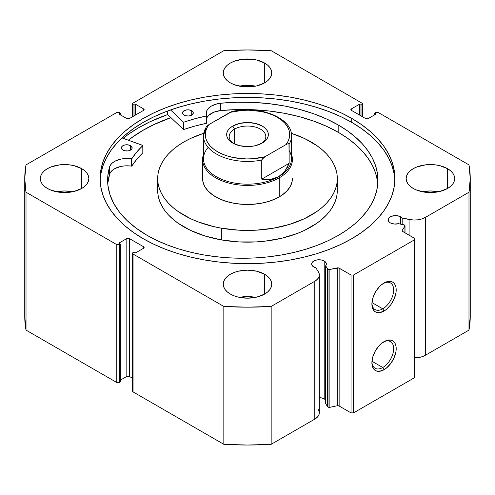 <?xml version="1.0" encoding="UTF-8"?>
<svg xmlns="http://www.w3.org/2000/svg" width="495" height="495" viewBox="0 0 495 495"><rect width="100%" height="100%" fill="white"/><g stroke="black" fill="none" stroke-linecap="round" stroke-linejoin="round"><path stroke-width="0.74" d="M325.537 399.923L324.213 398.877L324.213 261.001L321.824 260.079L317.567 259.838L314.913 260.475L312.877 261.651L311.782 263.179L311.782 264.837L312.877 266.372L315.89 267.863A7.363 4.251 180 0 1 313.793 267.015A7.363 4.251 180 0 1 311.64 264.008A7.363 4.251 180 0 1 316.181 260.079A7.363 4.251 180 0 1 324.213 261.001A7.363 4.251 180 0 1 326.366 264.008A7.363 4.251 180 0 1 325.679 265.809L327.579 268.822L327.579 406.692L325.679 403.679L327.579 406.692A1.794 1.04 180 0 0 327.999 407.069A1.794 1.04 0 0 0 329.88 407.311L327.999 407.069L327.999 269.2A1.794 1.04 180 0 0 329.88 269.441L329.88 407.311L329.88 269.441L337.243 267.894L337.243 405.764L329.88 407.311L337.243 405.764A1.794 1.04 0 0 1 339.131 406.005L339.131 268.135L339.131 406.005L337.243 405.764L337.243 267.894A1.794 1.04 180 0 1 339.131 268.135L351.023 274.997L351.023 412.873L339.131 406.005L351.023 412.873L353.566 412.873L353.566 274.997L353.566 412.873L351.023 412.873L351.023 274.997L353.566 274.997L414.538 239.797L414.538 377.673L353.566 412.873L414.538 377.673L414.538 238.33L402.639 231.468A1.794 1.04 180 0 1 402.113 230.732A1.794 1.04 180 0 1 402.225 230.379L402.225 231.085L402.225 230.379L404.904 226.128A1.794 1.04 180 0 0 405.015 225.769A1.794 1.04 180 0 0 403.833 224.798L398.611 223.697A7.363 4.251 180 0 1 390.295 222.849L394.218 224.031L398.611 223.697L404.427 225.008L404.904 226.128L402.225 230.379L402.336 231.233L414.538 238.33L414.538 239.797L353.566 274.997L351.023 274.997L338.722 267.956L329.385 269.503L327.999 269.2A1.794 1.04 180 0 1 327.579 268.822L327.579 406.692A1.794 1.04 0 0 0 327.999 407.069L327.999 269.2A1.794 1.04 180 0 1 327.579 268.822L325.679 265.809L326.304 264.565L326.255 263.272L324.213 261.001L324.213 398.877A7.363 4.251 0 0 0 319.337 397.634M400.709 216.841L400.709 224.142L400.709 216.841L399.595 216.309L395.499 215.591L391.409 216.309L389.379 217.484L388.136 219.848A7.363 4.251 180 0 1 392.683 215.919A7.363 4.251 180 0 1 400.709 216.841A7.363 4.251 180 0 1 402.175 218.047L400.709 216.841M390.295 222.849A7.363 4.251 180 0 1 388.136 219.848L388.699 221.475L390.295 222.849M382.777 367.5A15.388 8.885 120 0 0 393.655 349.012A15.388 8.885 120 0 0 383.396 342.039A15.388 8.885 -60 0 1 390.475 341.612A15.388 8.885 -60 0 1 392.832 353.944A15.388 8.885 -60 0 1 382.777 367.5L371.962 361.257L382.777 367.5A15.388 8.885 -60 0 1 375.086 368.261A15.388 8.885 -60 0 1 371.918 361.919A15.388 8.885 120 0 0 382.777 367.5L384.052 369.703L382.777 367.5M384.052 341.643A17.183 9.919 -60 0 1 396.198 348.653A17.183 9.919 -60 0 1 384.052 369.703L379.399 371.318L377.301 371.231L375.457 370.551L373.948 369.301L372.822 367.519L371.9 362.686L372.822 356.784L375.457 350.707L379.399 345.392L381.676 343.276L386.422 340.541L390.803 340.108L392.64 340.789L394.15 342.045L395.276 343.821L395.969 346.055L395.969 351.53L394.15 357.631L390.803 363.441L386.422 368.063L384.052 369.703A17.183 9.919 -60 0 1 371.9 362.686A17.183 9.919 -60 0 1 384.052 341.643L384.052 341.643M382.777 308.831A15.388 8.885 120 0 0 393.655 290.342A15.388 8.885 120 0 0 383.396 283.369A15.388 8.885 -60 0 1 390.475 282.942A15.388 8.885 -60 0 1 392.832 295.274A15.388 8.885 -60 0 1 382.777 308.831L371.962 302.587L382.777 308.831A15.388 8.885 -60 0 1 375.086 309.592A15.388 8.885 -60 0 1 371.918 303.249A15.388 8.885 120 0 0 382.777 308.831L384.052 311.033L382.777 308.831M384.052 282.973A17.183 9.919 -60 0 1 396.198 289.983A17.183 9.919 -60 0 1 384.052 311.033L379.399 312.648L377.301 312.568L375.457 311.881L373.948 310.631L372.822 308.849L371.9 304.017L372.822 298.114L375.457 292.038L379.399 286.723L381.676 284.606L386.422 281.872L390.803 281.438L392.64 282.119L394.15 283.375L395.276 285.151L395.969 287.385L395.969 292.861L394.15 298.961L390.803 304.772L386.422 309.394L384.052 311.033A17.183 9.919 -60 0 1 371.9 304.017A17.183 9.919 -60 0 1 384.052 282.973L384.052 282.973M351.722 118.392A147.392 85.097 180 0 1 394.892 178.565A147.392 85.097 180 0 1 303.905 257.183A147.392 85.097 180 0 1 143.278 238.732L153.995 244.344L165.615 249.319L178.021 253.613L191.095 257.183L204.713 259.993L218.747 262.022L233.052 263.247L247.5 263.662L261.948 263.247L276.253 262.022L290.287 259.993L303.905 257.183L316.979 253.613L329.385 249.319L341.006 244.344L351.722 238.732L361.437 232.545L370.05 225.838L377.487 218.679L383.675 211.13L388.544 203.266L392.059 195.166L394.181 186.906L394.892 178.565L394.181 170.224L392.059 161.964L388.544 153.858L383.675 146L377.487 138.452L370.05 131.286L361.437 124.579L351.722 118.392L341.006 112.786L329.385 107.811L316.979 103.517L303.905 99.947L290.287 97.131L276.253 95.102L261.948 93.877L247.5 93.468L233.052 93.877L218.747 95.102L204.713 97.131L191.095 99.947L178.021 103.517L165.615 107.811L153.995 112.786L143.278 118.392L133.563 124.579L124.95 131.286L117.513 138.452L111.325 146L106.456 153.858L102.941 161.964L100.819 170.224L100.108 178.565L100.819 186.906L102.941 195.166L106.456 203.266L111.325 211.13L117.513 218.679L124.95 225.838L133.563 232.545L143.278 238.732A147.392 85.097 180 0 1 100.108 178.565A147.392 85.097 180 0 1 191.095 99.947A147.392 85.097 180 0 1 351.722 118.392L351.722 122.352L351.722 118.392M394.855 180.545A147.392 85.097 0 0 0 351.722 122.352A147.392 85.097 0 0 0 192.685 103.529A147.392 85.097 0 0 0 100.145 180.545M72.672 191.763A24.249 14.002 0 0 0 56.504 191.763L64.585 190.965L72.672 191.763M81.737 168.665L81.737 188.465L84.75 186.343L86.99 183.923L88.37 181.294L88.84 178.565L88.37 175.83L86.99 173.207L84.75 170.787L81.737 168.665L73.866 165.627L69.319 164.829L59.858 164.829L51.115 166.92L47.44 168.665L44.426 170.787L42.18 173.207L40.8 175.83L40.336 178.565A24.249 14.002 180 0 1 55.31 165.627A24.249 14.002 180 0 1 81.737 168.665A24.249 14.002 180 0 1 88.84 178.565A24.249 14.002 180 0 1 73.866 191.497A24.249 14.002 180 0 1 47.44 188.465A24.249 14.002 180 0 1 40.336 178.565L40.8 181.294L42.18 183.923L44.426 186.343L47.44 188.465L51.115 190.204L59.858 192.295L64.585 192.567L73.866 191.497L81.737 188.465L81.737 168.665M255.581 86.161A24.249 14.002 0 0 0 239.419 86.161L247.5 85.363L255.581 86.161M264.646 63.057L264.646 82.863L267.665 80.741L269.905 78.315L271.285 75.692L271.749 72.957L271.285 70.228L269.905 67.605L267.665 65.179L264.646 63.057L256.781 60.025L252.233 59.227L242.767 59.227L234.03 61.318L230.354 63.057L227.335 65.179L225.095 67.605L223.715 70.228L223.251 72.957A24.249 14.002 180 0 1 238.219 60.025A24.249 14.002 180 0 1 264.646 63.057A24.249 14.002 180 0 1 271.749 72.957A24.249 14.002 180 0 1 256.781 85.895A24.249 14.002 180 0 1 230.354 82.863A24.249 14.002 180 0 1 223.251 72.957L223.715 75.692L225.095 78.315L227.335 80.741L230.354 82.863L234.03 84.602L242.767 86.693L252.233 86.693L256.781 85.895L264.646 82.863L264.646 63.057M255.581 297.365A24.249 14.002 0 0 0 239.419 297.365L247.5 296.567L255.581 297.365M264.646 274.267L264.646 294.067L267.665 291.945L269.905 289.526L271.285 286.896L271.749 284.167L271.285 281.438L269.905 278.809L267.665 276.389L264.646 274.267L256.781 271.229L247.5 270.165L238.219 271.229L234.03 272.528L230.354 274.267L227.335 276.389L225.095 278.809L223.715 281.438L223.251 284.167A24.249 14.002 180 0 1 238.219 271.229A24.249 14.002 180 0 1 264.646 274.267A24.249 14.002 180 0 1 271.749 284.167A24.249 14.002 180 0 1 256.781 297.105A24.249 14.002 180 0 1 230.354 294.067A24.249 14.002 180 0 1 223.251 284.167L223.715 286.896L225.095 289.526L227.335 291.945L230.354 294.067L234.03 295.806L238.219 297.105L247.5 298.169L256.781 297.105L264.646 294.067L264.646 274.267M438.496 191.763A24.249 14.002 0 0 0 422.328 191.763L430.415 190.965L438.496 191.763M447.56 168.665L447.56 188.465L450.574 186.343L452.82 183.923L454.2 181.294L454.664 178.565L454.2 175.83L452.82 173.207L450.574 170.787L447.56 168.665L439.69 165.627L435.142 164.829L425.681 164.829L416.939 166.92L413.263 168.665L410.25 170.787L408.01 173.207L406.63 175.83L406.16 178.565A24.249 14.002 180 0 1 421.134 165.627A24.249 14.002 180 0 1 447.56 168.665A24.249 14.002 180 0 1 454.664 178.565A24.249 14.002 180 0 1 439.69 191.497A24.249 14.002 180 0 1 413.263 188.465A24.249 14.002 180 0 1 406.16 178.565L406.63 181.294L408.01 183.923L410.25 186.343L413.263 188.465L416.939 190.204L425.681 192.295L430.415 192.567L439.69 191.497L447.56 188.465L447.56 168.665M318.403 409.724L319.306 412.205L318.972 414.73L317.425 417.099L314.795 419.123A15.518 8.96 0 0 0 319.337 412.787L319.337 274.917A15.518 8.96 180 0 0 318.403 271.854L315.89 267.863L318.403 271.854L319.306 274.329L318.972 276.853L317.425 279.223L314.795 281.253L271.167 306.442L247.5 307.166L223.833 306.442L133.05 254.028L132.524 253.292L133.05 252.561L134.071 251.974L135.593 252.852L143.593 248.23L144.119 247.5L143.593 246.764L129.368 238.553L128.1 238.25L126.831 238.553L118.825 243.175L120.353 244.054L119.332 244.641L116.795 244.641L26.012 192.227L24.75 178.565L26.012 164.903L116.795 112.489L119.332 112.489L120.353 113.077L118.825 113.955L126.831 118.577L129.368 118.577L143.593 110.36L144.119 109.63L143.593 108.894L135.593 104.272L134.071 105.157L133.05 104.569L132.524 103.832L133.05 103.102L223.833 50.688L247.5 49.958L271.167 50.688L361.95 103.102L362.476 103.832L361.95 104.569L360.929 105.157L359.407 104.272L351.407 108.894L350.881 109.63L351.407 110.36L365.632 118.577L368.169 118.577L376.175 113.955L374.647 113.077L376.25 112.266L378.205 112.489L468.988 164.903L470.25 178.565L468.988 192.227L425.36 217.416L421.851 218.932L417.749 219.823L413.375 220.021L402.175 218.047L402.175 224.445L402.175 218.047L409.08 219.495L409.08 235.187L409.08 219.495A15.518 8.96 180 0 0 425.36 217.416L468.988 192.227L468.988 330.097L425.36 355.286L421.851 356.808L414.538 357.91A15.518 8.96 0 0 0 425.36 355.286L425.36 217.416L425.36 355.286L468.988 330.097A222.75 128.601 0 0 0 470.25 316.435L468.988 330.097L468.988 192.227A222.75 128.601 180 0 0 470.25 178.565A222.75 128.601 180 0 0 468.988 164.903L378.205 112.489A1.794 1.04 180 0 0 375.668 112.489L374.647 113.077L374.647 114.834L374.647 113.077L376.175 113.955L368.169 118.577A1.794 1.04 180 0 1 365.632 118.577L351.407 110.36L351.407 108.894L359.407 104.272L359.407 114.982L359.407 104.272L360.929 105.157L360.929 115.861L360.929 105.157L361.95 104.569L361.95 116.449L361.95 104.569A1.794 1.04 180 0 0 362.476 103.832A1.794 1.04 180 0 0 361.95 103.102L271.167 50.688A222.75 128.601 180 0 0 223.833 50.688L133.05 103.102A1.794 1.04 180 0 0 132.524 103.832L132.524 116.752M325.679 400.09A7.363 4.251 0 0 0 324.213 398.877L321.824 397.955L319.003 397.634M319.337 274.917A15.518 8.96 180 0 1 314.795 281.253L314.795 419.123L271.167 444.312L271.167 306.442L314.795 281.253L314.795 419.123L271.167 444.312L247.5 445.042L223.833 444.312L133.05 391.898L132.524 391.168A1.794 1.04 0 0 0 133.05 391.898L133.05 254.028L223.833 306.442L223.833 444.312L133.05 391.898L133.05 254.028A1.794 1.04 180 0 1 132.524 253.292A1.794 1.04 180 0 1 133.05 252.561L134.071 251.974L135.593 252.852L143.593 248.23L143.593 246.764L143.593 248.23A1.794 1.04 180 0 0 144.119 247.5A1.794 1.04 180 0 0 143.593 246.764L129.368 238.553L129.368 376.423L126.831 376.423L120.353 380.166L126.831 376.423L126.831 238.553L126.831 376.423A1.794 1.04 0 0 1 129.368 376.423L129.368 238.553A1.794 1.04 180 0 0 126.831 238.553L118.825 243.175L120.353 244.054L120.353 381.923L118.751 382.734L116.795 382.511L26.012 330.097L24.75 316.435A222.75 128.601 0 0 0 26.012 330.097L26.012 192.227L116.795 244.641L116.795 382.511L26.012 330.097L26.012 192.227A222.75 128.601 180 0 1 24.75 178.565A222.75 128.601 180 0 1 26.012 164.903L116.795 112.489A1.794 1.04 180 0 1 119.332 112.489L120.353 113.077L120.353 114.834L120.353 113.077L118.825 113.955L126.831 118.577A1.794 1.04 180 0 0 129.368 118.577L143.593 110.36L143.593 108.894L143.593 110.36A1.794 1.04 180 0 0 144.119 109.63A1.794 1.04 180 0 0 143.593 108.894L135.593 104.272L135.593 114.982L135.593 104.272L134.071 105.157L134.071 115.861L134.071 105.157L133.05 104.569A1.794 1.04 180 0 1 132.524 103.832M132.524 378.248L129.368 376.423L132.524 378.248M120.353 381.923L119.332 382.511L119.332 244.641L120.353 244.054L120.353 381.923M133.05 116.449L133.05 104.569L133.05 116.449M351.407 108.894L351.407 110.36A1.794 1.04 180 0 1 350.881 109.63A1.794 1.04 180 0 1 351.407 108.894M116.795 244.641L116.795 382.511A1.794 1.04 0 0 0 119.332 382.511L119.332 244.641A1.794 1.04 180 0 1 116.795 244.641M394.181 174.184L392.059 165.924L388.544 157.818L383.675 149.96L377.487 142.411L370.05 135.246L361.437 128.539L351.722 122.352L341.006 116.746L329.385 111.771L316.979 107.477L303.905 103.907L290.287 101.091L276.253 99.062L261.948 97.837L247.5 97.428L233.052 97.837L218.747 99.062L204.713 101.091L191.095 103.907L178.021 107.477L165.615 111.771L153.995 116.746L143.278 122.352L133.563 128.539L124.95 135.246L117.513 142.411L111.325 149.96L106.456 157.818L102.941 165.924L100.819 174.184M167.681 114.537A153.592 88.673 0 0 0 123.082 138.303L128.774 134.04L138.897 127.592L150.065 121.751L167.681 114.537L167.681 110.985L167.681 114.537L183.367 129.424L183.367 122.092L170.565 109.94L183.367 122.092L183.367 129.424L167.681 114.537M128.353 140.203L133.563 136.311L143.278 130.123L153.995 124.517L170.905 117.593A147.392 85.097 180 0 0 128.36 140.203M271.167 306.442A222.75 128.601 180 0 1 223.833 306.442L223.833 444.312A222.75 128.601 0 0 0 271.167 444.312L271.167 306.442M404.904 226.128L404.904 232.774L404.904 226.128M325.679 265.809L325.679 403.679L325.679 265.809M261.286 143.581A18.321 10.581 0 0 0 260.017 128.892A18.321 10.581 0 0 0 234.543 129.133L232.768 126.052A20.84 12.029 180 0 1 262.232 126.052A20.84 12.029 180 0 1 262.232 143.067L264.825 141.242L266.749 139.163L267.937 136.911L268.339 134.56L267.937 132.215L266.749 129.956L264.825 127.877L262.232 126.052L255.476 123.447L247.5 122.531L239.524 123.447L232.768 126.052L230.175 127.877L228.251 129.956L227.063 132.215L226.661 134.56L227.063 136.911L228.251 139.163L230.175 141.242L232.768 143.067L239.524 145.679L247.5 146.594L251.565 146.359L255.476 145.679L262.232 143.067A20.84 12.029 180 0 1 232.768 143.067A20.84 12.029 180 0 1 232.768 126.052L234.543 129.133A18.321 10.581 180 0 1 254.51 126.844A18.321 10.581 180 0 1 265.821 136.614A18.321 10.581 180 0 1 261.286 143.581M234.543 143.983L234.543 129.133L234.543 143.983M289.142 150.536A44.012 25.412 180 0 1 278.623 176.727L279.254 177.829A44.909 25.926 0 0 0 291.512 154.335A44.909 25.926 180 0 1 292.409 159.495A44.909 25.926 180 0 1 279.254 177.829L279.254 196.899L279.254 177.829A44.909 25.926 180 0 1 230.311 183.453A44.909 25.926 180 0 1 202.591 159.495A44.909 25.926 180 0 1 203.488 154.335A44.909 25.926 0 0 0 226.252 182.339A44.909 25.926 0 0 0 279.254 177.829L278.623 176.727A44.012 25.412 180 0 1 221.766 179.376A44.012 25.412 180 0 1 208.141 147.392M206.137 127.017L203.488 136.026L203.488 158.765A44.012 25.412 0 0 0 230.658 182.24A44.012 25.412 0 0 0 278.623 176.727L270.79 179.394L261.75 179.134L261.75 160.071A44.012 25.412 180 0 1 203.488 136.026A44.012 25.412 180 0 1 205.858 127.803M291.512 136.026A44.012 25.412 180 0 1 289.142 144.255L289.142 163.325L284.848 171.276L278.623 176.727A44.012 25.412 0 0 0 291.512 158.765L291.512 136.026C292.353 117.742 259.009 104.952 232.062 111.505L209.063 124.486L206.025 127.209M233.083 111.592L231.877 111.548L230.051 112.371L242.309 110.373L248.688 110.199L261.224 111.511L267.09 112.971L272.504 114.927L277.349 117.327L281.513 120.124L284.897 123.255L287.422 126.64L289.037 130.21L289.699 133.873L289.396 137.56L288.133 141.174L285.937 144.639L264.949 156.754L261.917 159.483L261.75 179.134L289.142 163.325L288.975 143.859L287.762 143.816L285.937 144.639L264.949 156.754L252.691 158.746L246.312 158.926L233.776 157.608L227.91 156.154L222.496 154.199L217.651 151.798L213.487 148.995L210.103 145.87L207.578 142.486L205.963 138.916L205.301 135.246L205.604 131.565L206.867 127.951L209.063 124.486L230.051 112.371A42.217 24.373 180 0 1 277.349 117.327A42.217 24.373 180 0 1 285.937 144.639L287.762 143.816L288.622 143.723L289.142 144.255A44.012 25.412 0 0 0 291.468 134.894M261.75 179.134L266.39 179.636L270.79 179.394L274.88 178.423L278.623 176.727L281.958 174.339L284.848 171.276L287.249 167.588L289.142 163.325L261.75 179.134M203.532 137.165A44.012 25.412 0 0 0 261.75 160.071L263.123 158.041L264.949 156.754A42.217 24.373 180 0 1 217.651 151.798A42.217 24.373 180 0 1 209.063 124.486L206.378 126.664M233.714 143.581A18.321 10.581 180 0 1 229.179 136.614A18.321 10.581 180 0 1 234.543 129.133A18.321 10.581 0 0 0 233.714 143.581M142.857 152.831L142.758 145.375L121.987 137.913L142.857 145.499L136.756 151.99L131.794 158.74L124.332 158.592L120.867 159.105L114.821 161.271L112.495 162.836L110.756 164.643L109.686 166.611L109.68 173.943A135.16 78.037 0 0 0 107.761 183.874M122.933 150.059A5.389 3.112 180 0 1 121.374 147.869A5.389 3.112 180 0 1 124.709 144.992A5.389 3.112 180 0 1 130.587 145.679L130.587 150.059L130.587 145.679L127.84 144.825L124.721 144.992L122.97 145.66L121.789 146.668L121.467 148.463L122.265 149.589L124.672 150.74L127.784 150.925L129.733 150.468L131.225 149.614L132.041 148.494L131.75 146.693L130.587 145.679A5.389 3.112 180 0 1 132.146 147.869A5.389 3.112 180 0 1 128.811 150.746A5.389 3.112 180 0 1 122.933 150.059M184.066 115.106A5.389 3.112 180 0 1 182.506 112.916A5.389 3.112 180 0 1 185.842 110.038A5.389 3.112 180 0 1 191.726 110.725L191.726 115.106L191.726 110.725L188.972 109.865L186.869 109.859L184.103 110.707L182.612 112.297L182.606 113.51L184.066 115.106L185.811 115.787L188.923 115.972L190.866 115.514L192.363 114.661L193.285 112.934L192.883 111.74L191.726 110.725A5.389 3.112 180 0 1 193.285 112.916A5.389 3.112 180 0 1 189.944 115.793A5.389 3.112 180 0 1 184.066 115.106M146.737 235.119A135.16 78.037 180 0 1 107.613 180.205A135.16 78.037 180 0 1 109.68 166.611L107.817 175.867L107.885 185.179L109.871 194.424L113.757 203.47L119.474 212.182L126.955 220.436L136.082 228.115L146.737 235.119L156.519 240.285L167.131 244.876L178.478 248.849L190.439 252.153L202.907 254.77L215.758 256.664L228.869 257.827L242.111 258.242L255.364 257.901L268.494 256.812L281.377 254.993L293.888 252.444L305.904 249.208L317.314 245.297L328.006 240.768L337.881 235.651L346.834 230.002L354.785 223.876L361.659 217.324L367.389 210.418L371.918 203.222L375.204 195.803L377.215 188.236L377.933 180.588L377.345 172.934L375.464 165.355L372.302 157.917L367.896 150.697L362.284 143.754L355.515 137.171L347.669 130.996L338.809 125.297A135.16 78.037 180 0 1 377.933 180.205A135.16 78.037 180 0 1 294.191 252.376A135.16 78.037 180 0 1 146.737 235.119M377.784 183.874A135.16 78.037 -0 0 0 338.809 132.629L338.809 125.297L338.809 132.629A135.16 78.037 -0 0 0 220.523 110.571L213.958 112.161L209.008 115.112M206.805 115.774L206.792 115.719A17.647 10.185 180 0 1 206.26 113.237A17.647 10.185 180 0 1 220.523 103.238A135.16 78.037 180 0 1 338.809 125.297L326.793 119.078L313.576 113.732L299.351 109.339L284.316 105.949L268.692 103.622L252.697 102.385L236.567 102.255L220.516 103.238L217.101 103.839L211.223 106.159L207.405 109.624L206.483 111.616L206.675 115.929L194.937 118.726L183.862 122.16A123.051 71.045 180 0 1 206.564 115.966L206.564 123.298L194.937 126.064L183.589 129.517L183.862 122.16L183.862 129.492A123.051 71.045 -0 0 1 206.564 123.298L206.564 115.966L206.805 123.107M142.863 145.524L142.808 152.967A123.051 71.045 -0 0 0 131.862 166.011L131.862 158.678A123.051 71.045 180 0 1 142.808 145.629L142.808 152.967L136.756 159.328L131.862 166.011L124.332 165.924L120.867 166.438L114.821 168.603L112.495 170.169L110.756 171.975L109.68 173.943L107.817 183.2M377.345 180.273L375.464 172.687L372.302 165.25L367.896 158.029L362.284 151.093L355.515 144.503L347.669 138.328L338.809 132.629L326.793 126.417L313.576 121.071L299.351 116.672L284.316 113.281L268.692 110.954L252.697 109.717L236.567 109.587L220.516 110.571A17.647 10.185 0 0 0 206.805 118.064M206.792 123.057L206.792 115.824M220.523 103.238L220.523 110.577L220.523 103.238M109.686 166.611L109.68 173.943L109.686 166.611A17.647 10.185 180 0 1 131.435 158.808L131.435 166.141A17.647 10.185 -0 0 0 109.686 173.943L109.686 166.611M131.435 158.808L131.435 166.141L131.862 166.011L131.862 158.678L131.435 158.808M292.409 178.565A44.909 25.926 180 0 1 234.426 203.371L243.057 204.367L251.862 204.367L260.5 203.383L268.637 201.44L275.963 198.619L282.193 195.03L287.088 190.804L290.466 186.114L292.186 181.127L292.409 178.441M337.318 178.565A89.818 51.857 180 0 0 291.27 133.285L304.543 138.507L316.979 145.703L322.226 149.793L326.75 154.155L330.512 158.759L333.475 163.554L335.61 168.492L336.891 173.528L337.318 178.608L336.878 183.688L335.579 188.725L333.426 193.663L330.45 198.452L326.675 203.049L322.14 207.411L316.88 211.495L304.419 218.679L289.773 224.315L273.5 228.201L256.224 230.175L238.621 230.163L221.352 228.176A89.818 51.857 180 0 1 157.682 178.565A89.818 51.857 180 0 1 203.73 133.285L190.581 138.452L184.047 141.861L178.12 145.629L172.86 149.719L168.325 154.081L164.55 158.678L161.574 163.468L159.421 168.405L158.122 173.436L157.682 178.516L158.109 183.602L159.39 188.638L161.525 193.576L164.488 198.365L168.251 202.969L172.774 207.337L178.021 211.427L190.457 218.623L197.536 221.655L213.054 226.456L221.352 228.176L221.352 239.908L221.352 228.176A89.818 51.857 180 0 0 337.318 178.565L337.318 190.297A89.818 51.857 0 0 1 221.352 239.908L238.621 241.9L256.224 241.906L264.949 241.164L281.797 238.225L297.334 233.442L304.419 230.41L316.88 223.226L322.14 219.143L326.675 214.781L330.45 210.183L333.426 205.394L335.579 200.456L336.878 195.426L337.318 190.34M157.682 178.565L157.682 190.297A89.818 51.857 0 0 0 221.352 239.908L205.091 236.01L190.457 230.354L178.021 223.158L172.774 219.068L168.251 214.7L164.488 210.103L161.525 205.307L159.39 200.37L158.109 195.333L157.682 190.253L158.122 185.167M128.434 140.227A147.3 85.047 180 0 1 170.948 117.637L154.149 124.511L143.432 130.111L133.718 136.286L128.434 140.227M202.814 175.997L202.802 181.083L204.515 186.071L207.875 190.767L212.757 194.993L218.982 198.594L226.295 201.422L234.426 203.371A44.909 25.926 180 0 1 202.591 178.565L202.591 159.495M229.179 201.83A44.909 25.926 0 0 0 228.405 202.028M362.476 116.752L362.476 103.832M132.524 391.168L132.524 253.292M24.75 316.435L24.75 178.565M470.25 316.435L470.25 178.565M405.015 225.769L405.015 232.836"/></g></svg>
